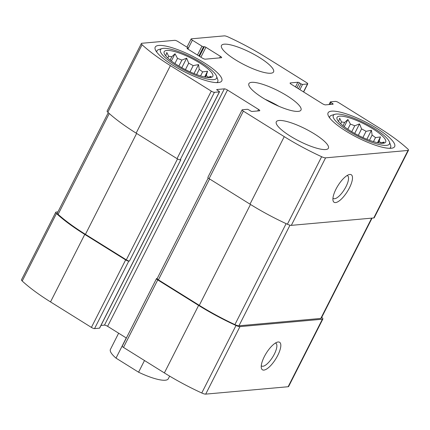 <?xml version="1.0" encoding="UTF-8"?>
<svg xmlns="http://www.w3.org/2000/svg" width="430" height="430" viewBox="0 0 430 430"><rect width="100%" height="100%" fill="white"/><g stroke="black" fill="none" stroke-linecap="round" stroke-linejoin="round"><path stroke-width="0.64" d="M340.667 123.738L341.544 122.002A24.338 5.724 26.9 0 1 344.645 122.475L347.897 119.475L350.385 124.119L347.789 129.231M342.989 125.743L344.645 122.475M351.751 131.731L354.766 125.786A24.338 5.724 26.9 0 0 350.385 124.119M358.308 135.343L361.571 128.909A24.338 5.724 26.9 0 1 366.064 131.322L371.429 130.285L372.106 135.09L369.477 140.277M362.898 137.557L366.064 131.322M373.46 141.631L375.503 137.6A24.338 5.724 26.9 0 0 372.106 135.09M378.233 142.857L379.174 141.008A24.338 5.724 26.9 0 1 380.561 142.943L384.124 142.067L382.861 143.287M339.635 116.159A27.257 6.412 26.9 0 0 336.894 118.298A27.257 6.412 26.9 0 0 358.469 135.428A27.257 6.412 26.9 0 0 385.038 142.722A27.257 6.412 26.9 0 0 370.192 127.226A27.257 6.412 26.9 0 0 339.635 116.159M338.614 121.588L339.673 118.212L341.544 122.002M375.503 137.6L380.437 136.939L379.174 141.008M354.766 125.786L359.523 123.894L361.571 128.909M167.791 58.028L168.673 56.292A24.338 5.724 26.9 0 1 171.774 56.771L175.026 53.766L177.509 58.41L174.919 63.527M170.119 60.033L171.774 56.771M178.88 66.021L181.895 60.076A24.338 5.724 26.9 0 0 177.509 58.41M185.432 69.638L188.7 63.205A24.338 5.724 26.9 0 1 193.188 65.613L198.558 64.575L199.235 69.386L196.607 74.567M190.028 71.848L193.188 65.613M200.59 75.922L202.632 71.891A24.338 5.724 26.9 0 0 199.235 69.386M205.363 77.147L206.303 75.298A24.338 5.724 26.9 0 1 207.69 77.233L211.248 76.363L209.99 77.577M166.765 50.45A27.257 6.412 26.9 0 0 164.024 52.594A27.257 6.412 26.9 0 0 185.599 69.719A27.257 6.412 26.9 0 0 212.167 77.018A27.257 6.412 26.9 0 0 197.322 61.517A27.257 6.412 26.9 0 0 166.765 50.45M165.738 55.878L166.802 52.508L168.673 56.292M202.632 71.891L207.561 71.23L206.303 75.298M181.895 60.076L186.647 58.184L188.7 63.205M299.425 82.845A1.295 0.306 -153.1 0 0 297.85 82.248L290.341 82.925A2.596 0.613 -153.1 0 0 290.094 83.038A2.596 0.613 -153.1 0 0 291.336 84.312L322.387 103.678A2.596 0.613 -153.1 0 0 325.531 104.872L333.04 104.194A1.295 0.306 -153.1 0 0 333.164 104.141A1.295 0.306 -153.1 0 0 332.54 103.501L330.992 102.533A1.295 0.306 -153.1 0 1 330.369 101.899A1.295 0.306 -153.1 0 1 330.493 101.84L335.454 101.394A2.596 0.613 -153.1 0 1 338.598 102.593L379.48 128.086A82.754 19.457 -153.1 0 1 407.79 148.984A5.192 1.22 -153.1 0 1 408.5 150.215A5.192 1.22 -153.1 0 1 408.011 150.446L325.575 157.848A5.192 1.22 -153.1 0 1 321.635 156.719A82.754 19.457 -153.1 0 1 284.241 136.638L243.358 111.139A2.596 0.613 -153.1 0 1 242.117 109.87A2.596 0.613 -153.1 0 1 242.364 109.752L247.325 109.306A1.295 0.306 -153.1 0 1 248.895 109.903L250.448 110.87A1.295 0.306 -153.1 0 0 252.023 111.467L259.532 110.795A2.596 0.613 -153.1 0 0 259.779 110.677A2.596 0.613 -153.1 0 0 258.537 109.408L227.486 90.042A2.596 0.613 -153.1 0 0 224.342 88.849L216.833 89.521A1.295 0.306 -153.1 0 0 216.709 89.58A1.295 0.306 -153.1 0 0 217.327 90.214L218.881 91.181A1.295 0.306 -153.1 0 1 219.504 91.821A1.295 0.306 -153.1 0 1 219.381 91.88L214.419 92.321A2.596 0.613 -153.1 0 1 211.275 91.128L170.393 65.629A82.754 19.457 -153.1 0 1 142.083 44.736A5.192 1.22 -153.1 0 1 141.373 43.505A5.192 1.22 -153.1 0 1 141.862 43.269L174.763 40.318A2.596 0.613 -153.1 0 1 177.907 41.511L187.48 47.483A1.295 0.306 -153.1 0 1 188.103 48.117L187.679 48.945L202.165 57.98A2.596 0.613 -153.1 0 0 205.303 59.173L221.402 57.727A2.596 0.613 -153.1 0 0 221.649 57.615A2.596 0.613 -153.1 0 0 220.407 56.341L205.916 47.305A1.295 0.306 -153.1 0 0 204.341 46.709L203.541 46.779A1.295 0.306 -153.1 0 1 201.966 46.182L192.393 40.21A2.596 0.613 -153.1 0 1 191.151 38.942A2.596 0.613 -153.1 0 1 191.398 38.824L224.299 35.873A5.192 1.22 -153.1 0 1 228.239 37.002A82.754 19.457 -153.1 0 1 265.632 57.082L306.515 82.581A2.596 0.613 -153.1 0 1 307.756 83.85A2.596 0.613 -153.1 0 1 307.509 83.968L302.548 84.414A1.295 0.306 -153.1 0 1 300.973 83.812L299.425 82.845L296.915 87.79M408.5 150.215L374.25 217.725A5.192 1.22 -153.1 0 1 373.761 217.956L291.325 225.358A5.192 1.22 -153.1 0 1 287.385 224.229A82.754 19.457 -153.1 0 1 249.991 204.148L209.109 178.649A2.596 0.613 -153.1 0 1 207.867 177.375L242.117 109.87M349.827 174.467A16.227 5.547 122 0 0 348.977 174.639A16.227 5.547 122 0 0 337.985 185.593A16.227 5.547 122 0 0 332.981 200.283A16.227 5.547 122 0 0 346.881 192.28A16.227 5.547 122 0 0 349.827 174.467M214.419 92.321L180.17 159.831A2.596 0.613 -153.1 0 1 177.026 158.638L136.143 133.139A82.754 19.457 -153.1 0 1 107.833 112.241A5.192 1.22 -153.1 0 1 107.124 111.01L141.373 43.505M321.726 317.345A82.754 19.457 -153.1 0 1 322.167 317.759A5.192 1.22 -153.1 0 1 322.876 318.99A5.192 1.22 -153.1 0 1 322.387 319.221L288.138 386.731L205.701 394.127A5.192 1.22 -153.1 0 1 201.761 392.998A82.754 19.457 -153.1 0 1 164.368 372.917L123.485 347.418A2.596 0.613 -153.1 0 1 122.244 346.15L156.493 278.64A2.596 0.613 -153.1 0 1 156.74 278.522L157.213 278.484M322.876 318.99L288.627 386.495A5.192 1.22 -153.1 0 1 288.138 386.731M278.156 341.984A16.227 5.547 122 0 0 277.307 342.156A16.227 5.547 122 0 0 266.31 353.111A16.227 5.547 122 0 0 261.311 367.806A16.227 5.547 122 0 0 275.205 359.802A16.227 5.547 122 0 0 278.156 341.984M156.493 278.64A2.596 0.613 -153.1 0 0 157.735 279.914L198.617 305.408A82.754 19.457 -153.1 0 0 236.011 325.488A5.192 1.22 -153.1 0 0 239.951 326.623L322.387 319.221M126.366 338.023L107.613 326.322A2.596 0.613 -153.1 0 0 104.469 325.128L100.98 325.44M219.504 91.821L99.631 328.101A1.295 0.306 -153.1 0 1 99.507 328.16L94.546 328.606A2.596 0.613 -153.1 0 1 91.402 327.407L50.52 301.914A82.754 19.457 -153.1 0 1 22.209 281.016A5.192 1.22 -153.1 0 1 21.5 279.785L55.749 212.275A5.192 1.22 -153.1 0 1 56.239 212.044L57.932 211.893M55.749 212.275A5.192 1.22 -153.1 0 0 56.459 213.506A82.754 19.457 -153.1 0 0 84.769 234.404L125.651 259.903A2.596 0.613 -153.1 0 0 128.796 261.096L129.462 261.037A2.596 0.613 -153.1 0 1 126.323 259.838L85.441 234.345A82.754 19.457 -153.1 0 1 58.109 214.344A5.192 1.22 -153.1 0 1 57.34 213.054L108.274 112.655M180.17 159.831L180.837 159.772L129.462 261.037M188.103 48.117A1.295 0.306 -153.1 0 1 187.98 48.176L187.077 48.44M187.674 48.945A1.295 0.306 -153.1 0 1 187.05 48.305A1.295 0.306 -153.1 0 1 187.174 48.246M270.809 73.229A29.208 6.869 -153.1 0 1 239.806 62.371A29.208 6.869 -153.1 0 1 221.477 45.494A29.208 6.869 -153.1 0 1 224.234 44.182A29.208 6.869 -153.1 0 1 255.237 55.045A29.208 6.869 -153.1 0 1 273.566 71.923A29.208 6.869 -153.1 0 1 270.809 73.229M325.639 149.538A29.208 6.869 -153.1 0 1 294.636 138.675A29.208 6.869 -153.1 0 1 276.302 121.797A29.208 6.869 -153.1 0 1 279.065 120.486A29.208 6.869 -153.1 0 1 310.062 131.349A29.208 6.869 -153.1 0 1 328.396 148.226A29.208 6.869 -153.1 0 1 325.639 149.538M158.745 45.446A37.319 8.777 26.9 0 0 155.219 47.123A37.319 8.777 26.9 0 0 184.529 71.831A37.319 8.777 26.9 0 0 221.783 80.888A37.319 8.777 26.9 0 0 198.359 59.324A37.319 8.777 26.9 0 0 158.745 45.446M331.616 111.155A37.319 8.777 26.9 0 0 328.09 112.827A37.319 8.777 26.9 0 0 357.4 137.541A37.319 8.777 26.9 0 0 394.654 146.598A37.319 8.777 26.9 0 0 371.23 125.033A37.319 8.777 26.9 0 0 331.616 111.155M251.647 82.334A29.208 6.869 26.9 0 0 248.889 83.646A29.208 6.869 26.9 0 0 271.83 102.985A29.208 6.869 26.9 0 0 300.984 110.075A29.208 6.869 26.9 0 0 282.65 93.197A29.208 6.869 26.9 0 0 251.647 82.334M372.068 218.107L321.285 318.205A5.192 1.22 -153.1 0 1 320.796 318.442L238.956 325.789A5.192 1.22 -153.1 0 1 234.904 324.607A82.754 19.457 -153.1 0 1 199.289 305.348L158.407 279.849A2.596 0.613 -153.1 0 1 157.165 278.581L208.206 177.977M261.284 365.683A13.416 4.59 122 0 0 261.682 366.032A13.416 4.59 122 0 0 272.674 357.077A13.416 4.59 122 0 0 275.877 343.269A13.416 4.59 122 0 0 275.388 343.065M332.954 198.16A13.416 4.59 122 0 0 333.352 198.515A13.416 4.59 122 0 0 344.344 189.56A13.416 4.59 122 0 0 347.553 175.746A13.416 4.59 122 0 0 347.058 175.548M278.817 106.258A29.208 6.869 26.9 0 0 265.057 99.276M336.271 114.057A31.476 7.401 26.9 0 0 334.943 114.299A31.476 7.401 26.9 0 0 358.023 136.315A31.476 7.401 26.9 0 0 389.419 141.932A31.476 7.401 26.9 0 0 366.333 123.942A31.476 7.401 26.9 0 0 336.271 114.057M334.943 114.299L331.621 115.278A34.072 8.014 26.9 0 0 329.842 116.546A34.072 8.014 26.9 0 0 329.654 117.884M389.65 148.323A34.072 8.014 26.9 0 0 390.617 147.377A34.072 8.014 26.9 0 0 390.59 145.195L389.419 141.932M163.4 48.353A31.476 7.401 26.9 0 0 162.072 48.59A31.476 7.401 26.9 0 0 185.153 70.606A31.476 7.401 26.9 0 0 216.548 76.228A31.476 7.401 26.9 0 0 193.457 58.233A31.476 7.401 26.9 0 0 163.4 48.353M162.072 48.59L158.751 49.568A34.072 8.014 26.9 0 0 156.971 50.837A34.072 8.014 26.9 0 0 156.783 52.175M216.779 82.614A34.072 8.014 26.9 0 0 217.747 81.673A34.072 8.014 26.9 0 0 217.72 79.485L216.548 76.228M204.637 76.997L207.561 71.23M194 73.562L198.558 64.575M181.815 67.714L186.647 58.184M171.355 61.001L175.026 53.766M377.508 142.706L380.437 136.939M366.876 139.266L371.429 130.285M354.685 133.418L359.523 123.894M344.226 126.705L347.897 119.475M118.642 333.202L110.424 349.402A32.449 7.632 26.9 0 0 116.014 358.131L138.573 372.203A32.449 7.632 26.9 0 0 165.244 380.222A32.449 7.632 26.9 0 0 168.307 378.765L169.64 376.132M116.014 358.131L126.253 337.948M138.573 372.203L144.496 360.523M192.393 40.21L187.894 49.079M307.509 83.968L303.489 91.891M408.011 150.446L373.761 217.956M325.575 157.848L291.325 225.358M321.635 156.719L287.385 224.229M284.241 136.638L249.991 204.148M243.358 111.139L209.109 178.649M211.275 91.128L177.026 158.638M170.393 65.629L136.143 133.139M142.083 44.736L107.833 112.241M302.548 84.414L299.893 89.644M300.973 83.812L298.468 88.757M297.85 82.248L295.491 86.903M290.341 82.925L290.148 83.307M332.54 103.501L332.148 104.275M330.992 102.533L330.009 104.469M239.951 326.623L205.701 394.127M236.011 325.488L201.761 392.998M198.617 305.408L164.368 372.917M157.735 279.914L123.485 347.418M258.537 109.408L257.753 110.956M227.486 90.042L107.613 326.322M224.342 88.849L104.469 325.128M219.381 91.88L99.507 328.16M128.796 261.096L94.546 328.606M125.651 259.903L91.402 327.407M84.769 234.404L50.52 301.914M56.459 213.506L22.209 281.016M187.98 48.176L187.609 48.902M220.407 56.341L219.623 57.889M205.916 47.305L200.901 57.19M204.341 46.709L199.477 56.303M203.541 46.779L198.891 55.938M201.966 46.182L197.467 55.051M177.52 158.928L126.323 259.838M136.627 133.445L85.441 234.345M109.252 113.536L58.109 214.344M209.598 178.95L158.407 279.849M250.48 204.449L199.289 305.348M286.122 223.643L234.904 324.607M289.992 225.186L238.956 325.789M371.681 218.144L320.796 318.442M191.151 38.942L186.975 47.171M307.756 83.85L303.634 91.977M330.369 101.899L329.02 104.56M390.139 148.323L390.617 147.377M329.364 117.487L329.842 116.546M217.268 82.614L217.747 81.673M156.493 51.783L156.971 50.837"/></g></svg>
